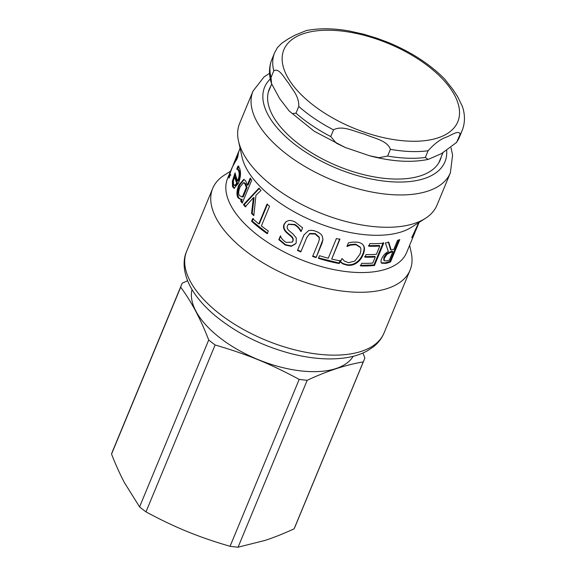 <?xml version="1.0" encoding="UTF-8"?>
<svg xmlns="http://www.w3.org/2000/svg" width="576" height="576" viewBox="0 0 576 576"><rect width="100%" height="100%" fill="white"/><g stroke="black" fill="none" stroke-linecap="round" stroke-linejoin="round"><path stroke-width="0.86" d="M412.308 236.952A96.89 47.088 -157.5 0 1 411.754 237.672L418.111 223.942A96.89 47.088 22.5 0 0 418.586 223.157L414.281 233.813A96.89 47.088 -157.5 0 1 413.834 234.619L415.678 229.594L412.135 236.866M415.598 230.825L418.032 224.885A96.89 47.088 22.5 0 0 418.392 224.114L415.656 230.609M415.073 232.056L414.922 232.488M235.807 185.573L234.425 185.515L235.807 185.573L237.593 183.19A95.969 46.642 -157.5 0 1 235.469 177.062L234.612 176.875L233.395 180.9L233.532 184.406L234.958 185.436L236.758 183.06A96.89 47.088 -157.5 0 1 234.612 176.875M237.593 183.19L236.758 183.06M237.629 169.272L238.903 166.19M234.461 188.352L233.388 186.775L233.201 181.591L232.337 181.397L235.073 172.843A96.89 47.088 22.5 0 0 237.65 180.9L238.486 181.03C240.034 176.998 240.379 173.707 239.515 171.158L238.529 169.553L237.65 169.38M233.201 181.591L235.404 174.334M237.139 169.157L236.765 169.07L238.039 165.989L239.674 168.502C241.07 172.476 240.674 177.358 238.5 183.139L234.029 188.359L232.538 186.61L232.337 181.397M238.529 169.553L236.794 169.178A96.89 47.088 -157.5 0 1 236.765 169.07M237.65 180.9C239.198 176.868 239.537 173.563 238.666 170.993L237.665 169.358L236.794 169.178M392.818 251.748L392.17 251.237A95.969 46.642 -157.5 0 1 390.132 251.834L386.359 253.8L383.839 257.537L383.796 260.258L384.394 260.784L387.007 260.834A96.89 47.088 22.5 0 0 389.34 260.15L392.818 251.748A96.89 47.088 -157.5 0 1 390.766 252.353L386.957 254.326L384.422 258.07L384.156 260.575M386.359 253.8L386.957 254.326M398.743 239.976L389.844 261.454L385.445 262.85L381.233 262.764M388.282 241.898L390.528 249.523L391.154 250.042A96.89 47.088 22.5 0 0 393.847 249.264L397.534 240.372A96.89 47.088 22.5 0 0 399.78 239.609L390.521 261.965A96.89 47.088 -157.5 0 1 386.071 263.369L381.722 263.21M381.643 263.131L381.816 263.29C380.801 262.584 380.736 261.086 381.622 258.797C383.119 255.521 385.358 253.073 388.354 251.474L385.373 242.942A96.89 47.088 22.5 0 0 388.85 242.431L391.154 250.042M389.844 261.454L390.521 261.965M364.601 256.644L374.789 256.421L375.286 256.961A96.89 47.088 -157.5 0 1 364.997 257.191L366.091 254.542A96.89 47.088 22.5 0 0 376.38 254.318L379.814 246.024L379.325 245.477L368.366 245.686M383.206 242.59L373.946 264.938L360.202 265.392M379.814 246.024A96.89 47.088 -157.5 0 1 368.748 246.226L369.85 243.583A96.89 47.088 22.5 0 0 383.731 243.13L374.472 265.478A96.89 47.088 -157.5 0 1 360.59 265.932L361.685 263.29A96.89 47.088 22.5 0 0 372.744 263.088L375.286 256.961M373.946 264.938L374.472 265.478M360.072 246.974L355.687 244.159L350.424 244.555L347.011 245.894M360.036 246.895L360.389 247.514L355.954 244.692L350.64 245.088L347.206 246.42A96.89 47.088 -157.5 0 1 346.961 246.377L348.43 242.82L352.325 242.129L357.055 242.122C360.331 242.525 362.549 243.77 363.708 245.851C364.853 247.939 364.666 250.87 363.132 254.657C361.584 258.35 359.417 261.122 356.63 262.994C353.858 264.902 350.784 265.658 347.407 265.262L343.246 264.046L340.416 262.166L341.899 258.581A96.89 47.088 22.5 0 0 342.166 258.631L344.254 260.986L348.48 262.735L354.874 261.029L359.827 254.455C361.03 251.431 361.217 249.113 360.389 247.514M363.326 245.225L363.37 245.311C364.5 247.392 364.291 250.33 362.765 254.117C361.217 257.803 359.057 260.582 356.292 262.447C353.542 264.362 350.489 265.118 347.141 264.73L343.022 263.52L340.222 261.648M350.424 244.555L350.64 245.088M343.022 263.52L343.246 264.046M340.15 260.388L339.055 263.03L318.434 257.882M339.768 238.86L331.711 259.078A96.89 47.088 22.5 0 0 340.337 260.906L339.242 263.549A96.89 47.088 -157.5 0 1 318.42 258.35L319.514 255.708A96.89 47.088 22.5 0 0 328.255 258.214L336.42 238.507A96.89 47.088 22.5 0 0 339.869 239.364L331.711 259.078M339.055 263.03L339.242 263.549M301.003 251.503L297.655 250.056L304.114 234.641M319.306 239.465L319.241 237.146L315.238 233.561L309.737 233.496L306.806 237.478M322.978 239.407L316.094 257.609A96.89 47.088 -157.5 0 1 312.631 256.442L318.413 242.496L319.277 239.688L319.162 237.593L315.115 233.993L309.564 233.914L306.9 237.262M316.13 257.148L312.703 255.989M297.655 250.056L304.006 234.842L308.47 230.753C310.543 230.018 313.114 230.256 316.166 231.451C319.183 232.596 321.192 234.115 322.2 236.016L322.963 239.652L321.869 243.662L316.094 257.609M306.626 237.888L300.823 251.914A96.89 47.088 -157.5 0 1 297.446 250.452M292.334 241.97L292.91 241.056C293.638 239.198 293.062 237.506 291.182 235.98L286.783 232.2C284.033 229.464 283.277 226.714 284.508 223.934L286.243 221.566M295.79 243.576L291.47 245.959L285.602 244.706L279.216 239.386L280.685 235.836M301.306 231.178L301.061 231.07C299.477 228.082 297.367 225.871 294.732 224.446L288.612 224.208M288.18 220.716C290.074 220.176 292.428 220.63 295.236 222.091L302.602 227.83L301.054 231.559A96.89 47.088 -157.5 0 1 300.809 231.444C299.203 228.449 297.072 226.231 294.408 224.791L288.418 224.359L287.532 225.626C286.762 227.369 287.266 229.046 289.044 230.666L292.997 233.971L296.258 237.96L296.201 242.762L295.668 243.77L291.326 246.312L285.278 245.045L278.82 239.688L280.296 236.138A96.89 47.088 22.5 0 0 280.519 236.268C281.542 238.687 283.406 240.718 286.128 242.359L292.205 242.158L292.63 241.416C293.357 239.558 292.766 237.866 290.873 236.333L286.423 232.524C283.644 229.774 282.874 227.009 284.105 224.23L286.034 221.717L288.18 220.716M279.216 239.386L278.82 239.688M301.061 231.07L300.809 231.444M267.696 233.402L252.245 221.141L251.59 221.263L252.684 218.614A96.89 47.088 22.5 0 0 258.804 223.898L259.394 223.733L267.559 204.019M252.245 221.141L253.339 218.498M258.804 223.898L266.969 204.192A96.89 47.088 22.5 0 0 269.554 206.244L261.389 225.95A96.89 47.088 22.5 0 0 268.286 230.99L267.192 233.64A96.89 47.088 -157.5 0 1 251.59 221.263M245.995 206.77L244.217 204.653L259.517 188.201M253.894 214.956L252.202 213.343L254.117 197.633L253.411 197.698L245.261 206.806A96.89 47.088 -157.5 0 1 243.468 204.667L258.826 188.28A96.89 47.088 22.5 0 0 261.007 190.462L255.946 195.286L253.836 215.618A96.89 47.088 -157.5 0 1 251.532 213.437L253.411 197.698M244.217 204.653L243.468 204.667M252.202 213.343L251.532 213.437M243.173 196.949L241.805 196.956L243.173 196.949L247.118 187.423L245.664 183.83L244.282 182.758L243.468 182.693L240.199 186.732C238.507 190.613 238.241 193.572 239.4 195.595L242.395 196.927L246.341 187.402L244.865 183.78L243.468 182.693M247.118 187.423L246.341 187.402M240.941 199.346L238.774 197.834C237.175 194.753 237.499 190.49 239.738 185.054L244.138 179.482M242.503 202.457L241.466 201.06L242.194 199.303L240.559 199.354L237.974 197.777C236.362 194.666 236.671 190.397 238.918 184.954L243.734 179.388L245.693 180.9L247.284 185.119L250.2 178.085A96.89 47.088 22.5 0 0 251.741 180.151L242.23 203.105A96.89 47.088 -157.5 0 1 240.689 201.038L241.416 199.282M247.284 185.119L248.062 185.141L250.697 178.776M241.466 201.06L240.689 201.038M236.131 160.466L236.916 159.178M229.946 175.766L230.213 174.866M238.874 151.409L239.35 150.026M237.442 157.91L236.966 157.752A96.89 47.088 -157.5 0 1 238.522 151.992A96.89 47.088 -157.5 0 1 238.788 151.373M236.189 160.366L235.325 160.034L236.966 157.752M234.677 162.288L234.324 162.151L235.325 160.034M240.077 148.234L239.594 149.4A96.89 47.088 22.5 0 0 237.859 156.895L232.157 167.53L230.004 173.484L230.314 174.794A96.89 47.088 22.5 0 0 230.306 174.895L228.989 178.085L228.96 175.946L234.324 162.151M229.954 174.686L230.314 174.794M415.058 232.171L406.656 252.475A96.89 47.088 -157.5 0 1 299.117 258.898A96.89 47.088 -157.5 0 1 227.621 178.315L231.962 167.825M253.022 91.066A106.812 51.912 -157.5 0 0 331.841 179.899A106.812 51.912 -157.5 0 0 450.382 172.814L436.997 205.142A106.812 51.912 -157.5 0 1 425.398 218.369L411.559 227.218A96.89 47.088 -157.5 0 1 314.546 221.645A96.89 47.088 -157.5 0 1 242.006 156.989L238.478 140.947A106.812 51.912 -157.5 0 1 239.63 123.386L253.022 91.066L263.995 76.975L269.554 73.31M441.259 156.874A92.506 44.957 -157.5 0 1 440.258 159.89A92.506 44.957 -157.5 0 1 337.586 166.025A92.506 44.957 -157.5 0 1 269.323 89.093A92.506 44.957 -157.5 0 1 270.749 86.249M425.398 218.369A106.812 51.912 -157.5 0 1 318.449 212.22A106.812 51.912 -157.5 0 1 238.478 140.947M409.622 245.297L411.228 252.583A106.812 51.912 -157.5 0 1 410.069 270.144A106.812 51.912 -157.5 0 1 291.528 277.222A106.812 51.912 -157.5 0 1 212.71 188.388A106.812 51.912 -157.5 0 1 224.309 175.162L230.587 171.144M460.008 134.597L456.61 142.416L441.468 153.619L428.148 159.422L425.318 157.464L428.098 150.754C434.549 143.582 440.633 139.046 446.342 137.146C451.138 135.353 459.598 129.269 460.008 134.597A101.506 49.327 22.5 0 0 462.146 130.55C465.134 122.998 465.221 114.955 462.391 106.416L457.589 96.624L452.743 89.251L444.406 78.79M306.065 30.65L294.977 35.215L288.518 38.707L281.693 43.279L277.387 47.642L274.586 52.862A101.506 49.327 22.5 0 0 273.794 70.812C279.274 67.507 284.234 78.178 288.569 83.11C292.255 89.626 299.088 95.774 298.771 106.459L295.992 113.162L292.334 113.587L288.972 110.736L279.655 98.597L271.57 83.7L271.015 77.515L273.794 70.812M333.526 129.859C342.302 124.884 354.787 131.746 364.255 134.078C373.061 138.002 387.418 140.335 390.406 149.342L387.634 156.053L378.958 157.702L369.619 155.779L345.161 147.449L336.348 143.186L330.746 136.562L333.526 129.859A101.506 49.327 22.5 0 1 298.771 106.459M444.982 79.387C430.502 64.57 411.768 52.33 388.8 42.667L377.057 38.282L362.902 33.962M192.024 289.57A87.437 42.494 22.5 0 0 257.515 359.338A87.437 42.494 22.5 0 0 353.153 356.314M238.061 547.2L307.195 380.297C327.211 370.944 345.895 364.817 363.247 361.915L294.113 528.818C283.536 533.678 273.866 537.538 265.097 540.403L238.061 547.2A98.741 47.988 22.5 0 1 230.069 546.286C214.538 541.814 200.196 536.875 187.034 531.475C173.858 526.097 160.178 519.559 145.98 511.87L215.114 344.966C247.874 354.607 269.114 363.298 299.203 379.382A98.741 47.988 22.5 0 0 307.195 380.297M299.203 379.382L230.069 546.286M363.247 361.915A98.741 47.988 22.5 0 0 363.982 360.31A98.741 47.988 22.5 0 0 364.846 357.854L362.909 353.03M139.586 506.894L124.574 482.89C120.175 474.638 115.834 465.041 111.542 454.097L180.677 287.194C191.362 301.572 200.707 319.169 208.721 339.991L139.586 506.894A98.741 47.988 22.5 0 0 145.98 511.87M187.603 280.742L182.275 283.133A98.741 47.988 22.5 0 0 181.541 284.738L112.406 451.642A98.741 47.988 22.5 0 0 111.542 454.097M294.113 528.818A98.741 47.988 22.5 0 0 294.847 527.213L363.982 360.31M208.721 339.991A98.741 47.988 22.5 0 0 215.114 344.966M181.541 284.738A98.741 47.988 22.5 0 0 180.677 287.194M239.515 171.158L238.666 170.993M235.296 174.593L234.439 174.384M233.388 186.775L232.538 186.61M383.839 257.537L384.422 258.07M390.132 251.834L390.766 252.353M385.445 262.85L386.071 263.369M355.687 244.159L355.954 244.692M347.141 264.73L347.407 265.262M356.292 262.447L356.63 262.994M362.765 254.117L363.132 254.657M303.437 236.11L303.221 236.506M309.737 233.496L309.564 233.914M315.238 233.561L315.115 233.993M319.241 237.146L319.162 237.593M321.905 243.194L321.869 243.662M284.508 223.934L284.105 224.23M286.783 232.2L286.423 232.524M292.91 241.056L292.63 241.416M245.664 183.83L244.865 183.78M239.738 185.054L238.918 184.954M238.774 197.834L237.974 197.777M229.752 176.234L228.96 175.946M384.026 333.014A106.812 51.912 -157.5 0 1 265.486 340.092A106.812 51.912 -157.5 0 1 186.667 251.266C181.634 262.21 183.794 278.705 195.646 295.085C200.923 302.407 207.641 309.442 215.806 316.202C236.772 333.202 261.396 345.557 289.678 353.282C310.68 358.79 329.602 360.259 346.45 357.689C354.233 356.45 361.109 354.218 367.092 350.993L373.054 347.105C378.022 343.267 381.679 338.566 384.026 333.014L410.069 270.144M446.695 150.667A97.582 47.426 -157.5 0 1 337.846 168.797A97.582 47.426 -157.5 0 1 270.295 78.934M450.576 88.733A94.126 45.742 -157.5 0 1 403.718 140.825A94.126 45.742 -157.5 0 1 286.258 74.657A94.126 45.742 -157.5 0 1 350.402 32.299A94.126 45.742 -157.5 0 1 450.576 88.733M390.406 149.342A101.506 49.327 22.5 0 0 428.098 150.754M271.015 77.515A101.506 49.327 -157.5 0 1 271.814 59.566L274.586 52.862M330.746 136.562A101.506 49.327 -157.5 0 1 295.992 113.162M425.318 157.464A101.506 49.327 -157.5 0 1 387.634 156.053M462.146 130.55L459.367 137.261A101.506 49.327 -157.5 0 1 457.229 141.3M238.082 169.373L237.211 169.171M319.349 239.227L319.277 239.688M292.486 241.798L292.205 242.158M288.799 224.035L288.418 224.359M230.933 175.104L230.069 174.816M238.522 151.992L233.496 164.117M419.112 222.394L415.642 230.782M450.382 172.814L452.592 155.088L451.022 147.794M212.71 188.388L186.667 251.266M271.67 84.017L268.322 92.11M442.93 152.834L438.826 162.734M364.342 34.344L349.2 30.989C332.964 28.166 318.499 28.073 305.813 30.701M459.367 137.261L456.617 142.409M428.148 159.415C411.214 162.828 391.702 161.618 369.619 155.779M345.161 147.449L314.28 131.292L289.555 111.326M271.57 83.7C268.74 75.168 268.819 67.126 271.814 59.566"/></g></svg>
